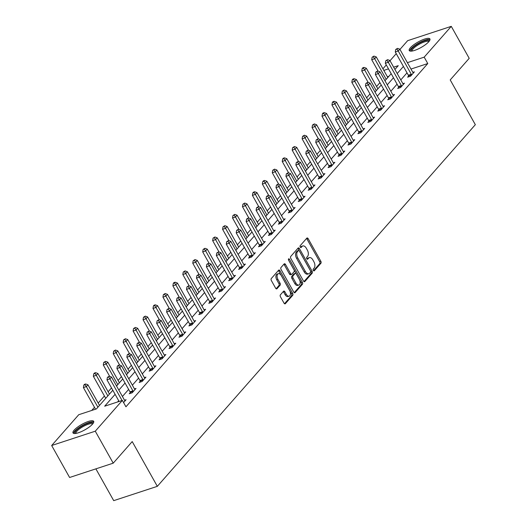 <?xml version="1.0" encoding="UTF-8"?>
<svg xmlns="http://www.w3.org/2000/svg" width="527" height="527" viewBox="0 0 527 527"><rect width="100%" height="100%" fill="white"/><g stroke="black" fill="none" stroke-linecap="round" stroke-linejoin="round"><path stroke-width="0.79" d="M313.341 270.417A1.047 0.606 71.8 0 0 314.105 270.911A1.047 0.606 71.8 0 0 314.276 270.799L320.923 263.243A1.489 0.863 71.8 0 0 320.844 261.273L308.163 238.678A1.489 0.863 71.8 0 0 307.07 237.973A1.489 0.863 71.8 0 0 306.833 238.132L300.186 245.694A1.047 0.606 71.8 0 0 300.238 247.071A1.047 0.606 71.8 0 0 301.003 247.565A1.047 0.606 71.8 0 0 301.174 247.446L302.03 246.471A4.776 2.76 71.8 0 1 302.794 245.951A4.776 2.76 71.8 0 1 306.286 248.21L307.346 250.094A4.776 2.76 71.8 0 1 307.597 256.385L306.74 257.367A1.047 0.606 71.8 0 0 306.793 258.744A1.047 0.606 71.8 0 0 307.557 259.238A1.047 0.606 71.8 0 0 307.722 259.126L308.585 258.144A4.776 2.76 71.8 0 1 309.349 257.624A4.776 2.76 71.8 0 1 312.84 259.883L313.894 261.767A4.776 2.76 71.8 0 1 314.151 268.065L313.288 269.04A1.047 0.606 71.8 0 0 313.341 270.417M74.155 430.137A11.857 3.116 150.7 0 1 85.163 422.707A11.857 3.116 150.7 0 1 93.687 421.317A11.857 3.116 150.7 0 1 92.541 424.103A11.857 3.116 150.7 0 1 81.533 431.534A11.857 3.116 150.7 0 1 73.009 432.924A11.857 3.116 150.7 0 1 74.155 430.137M410.388 47.759A11.857 3.116 150.7 0 1 421.396 40.329A11.857 3.116 150.7 0 1 429.92 38.939A11.857 3.116 150.7 0 1 428.774 41.725A11.857 3.116 150.7 0 1 417.766 49.156A11.857 3.116 150.7 0 1 409.242 50.546A11.857 3.116 150.7 0 1 410.388 47.759M280.39 294.83A1.489 0.863 71.8 0 0 280.469 296.8L284.027 303.137A1.489 0.863 71.8 0 0 285.12 303.848A1.489 0.863 71.8 0 0 285.357 303.684L292.742 295.291A1.489 0.863 71.8 0 0 292.663 293.322L279.982 270.726A1.489 0.863 71.8 0 0 278.888 270.022A1.489 0.863 71.8 0 0 278.651 270.18L271.273 278.579A1.489 0.863 71.8 0 0 271.346 280.542L275.647 288.203A1.489 0.863 71.8 0 0 276.734 288.908A1.489 0.863 71.8 0 0 276.978 288.743L280.133 285.153A1.489 0.863 71.8 0 0 280.054 283.183L277.927 279.389A3.992 2.306 71.8 0 1 278.355 273.691A3.992 2.306 71.8 0 1 281.273 275.581L289.619 290.456A3.992 2.306 71.8 0 1 289.191 296.154A3.992 2.306 71.8 0 1 286.273 294.264L284.883 291.787A1.489 0.863 71.8 0 0 283.789 291.075A1.489 0.863 71.8 0 0 283.552 291.24L280.39 294.83M399.96 49.413L407.654 40.665L451.264 26.35L469.208 58.326L450.216 79.92L475.334 124.682L157.329 486.335L132.211 441.573L113.219 463.167L95.275 431.198L51.666 445.513L78.747 414.709L96.428 408.906L112.824 390.257M451.264 26.35L424.182 57.153L407.391 62.66M115.11 394.334L104.682 406.198L122.363 400.395L125.946 406.791L427.772 63.55L424.182 57.153M122.363 400.395L95.275 431.198M303.486 281.016A1.489 0.863 71.8 0 0 304.573 281.721A1.489 0.863 71.8 0 0 304.817 281.556L312.195 273.164A1.489 0.863 71.8 0 0 312.116 271.194L299.435 248.599A1.489 0.863 71.8 0 0 298.348 247.894A1.489 0.863 71.8 0 0 298.104 248.059L290.726 256.451A1.489 0.863 71.8 0 0 290.805 258.421L303.486 281.016M302.465 284.224L295.087 292.623A1.489 0.863 71.8 0 1 294.85 292.781A1.489 0.863 71.8 0 1 293.756 292.077L281.075 269.481A1.489 0.863 71.8 0 1 280.996 267.512L284.158 263.922A1.489 0.863 71.8 0 1 284.396 263.757A1.489 0.863 71.8 0 1 285.489 264.462L290.627 273.632A1.489 0.863 71.8 0 0 291.721 274.336A1.489 0.863 71.8 0 0 291.958 274.172L294.053 271.787A1.489 0.863 71.8 0 0 293.974 269.824L288.625 260.285A1.047 0.606 71.8 0 1 288.737 258.79A1.047 0.606 71.8 0 1 289.494 259.284L302.386 282.261A1.489 0.863 71.8 0 1 302.465 284.224L301.292 284.613L294.231 292.637M95.881 468.859L113.713 500.65L157.329 486.335M427.772 63.55L410.981 69.057M407.009 72.851L400.79 79.92M397.068 84.155L390.85 91.23M387.128 95.466L380.909 102.534M377.187 106.77L370.968 113.839M367.24 118.074L361.028 125.149M357.299 129.379L351.081 136.453M347.359 140.689L341.14 147.758M337.418 151.993L331.2 159.068M327.478 163.298L321.259 170.373M317.537 174.608L311.319 181.677M307.59 185.912L301.372 192.987M297.65 197.217L291.431 204.292M287.709 208.527L281.49 215.596M277.769 219.831L271.55 226.9M267.828 231.136L261.609 238.211M257.887 242.44L251.669 249.515M247.94 253.75L241.722 260.819M238 265.055L231.781 272.13M228.059 276.359L221.841 283.434M218.119 287.67L211.9 294.738M208.178 298.974L201.96 306.049M198.231 310.278L192.012 317.353M188.291 321.589L182.072 328.657M178.35 332.893L172.131 339.961M168.409 344.197L162.191 351.272M158.469 355.508L152.25 362.576M148.528 366.812L142.31 373.88M138.581 378.116L132.363 385.191M128.641 389.42L122.422 396.495M118.7 400.731L117.626 401.949M408.642 76L407.608 77.173L410.559 76.211L414.38 71.856L412.839 72.364M398.702 87.311L397.668 88.483L400.612 87.515L404.44 83.167L402.898 83.674M388.755 98.615L387.727 99.787L390.672 98.819L394.499 94.471L392.951 94.979M378.814 109.919L377.787 111.092L380.731 110.13L384.558 105.775L383.01 106.283M368.874 121.23L367.846 122.402L370.791 121.434L374.611 117.086L373.07 117.593M358.933 132.534L357.899 133.706L360.85 132.738L364.671 128.39L363.129 128.898M348.993 143.838L347.958 145.011L350.91 144.042L354.73 139.695L353.189 140.202M339.052 155.142L338.018 156.321L340.962 155.353L344.79 151.005L343.248 151.506M329.105 166.453L328.077 167.626L331.022 166.657L334.849 162.309L333.301 162.817M319.164 177.757L318.137 178.93L321.081 177.961L324.902 173.614L323.361 174.121M309.224 189.061L308.19 190.234L311.141 189.272L314.962 184.924L313.42 185.425M299.283 200.372L298.249 201.545L301.2 200.576L305.021 196.228L303.48 196.736M289.343 211.676L288.309 212.849L291.253 211.88L295.08 207.533L293.539 208.04M279.402 222.98L278.368 224.153L281.313 223.191L285.14 218.837L283.598 219.344M269.455 234.291L268.427 235.464L271.372 234.495L275.199 230.147L273.651 230.655M259.515 245.595L258.487 246.768L261.432 245.799L265.252 241.452L263.711 241.959M249.574 256.899L248.54 258.072L251.491 257.104L255.312 252.756L253.77 253.263M239.633 268.203L238.599 269.383L241.55 268.414L245.371 264.067L243.83 264.567M229.693 279.514L228.659 280.687L231.603 279.718L235.431 275.371L233.889 275.878M219.746 290.818L218.718 291.991L221.663 291.023L225.49 286.675L223.942 287.182M209.805 302.123L208.778 303.295L211.722 302.333L215.543 297.986L214.002 298.486M199.865 313.433L198.831 314.606L201.782 313.637L205.602 309.29L204.061 309.797M189.924 324.737L188.89 325.91L191.841 324.942L195.662 320.594L194.12 321.101M179.984 336.042L178.949 337.214L181.894 336.252L185.721 331.898L184.18 332.405M170.043 347.352L169.009 348.525L171.954 347.556L175.781 343.209L174.239 343.716M160.096 358.656L159.068 359.829L162.013 358.861L165.84 354.513L164.292 355.02M150.155 369.961L149.128 371.133L152.072 370.165L155.893 365.817L154.352 366.324M140.215 381.265L139.181 382.444L142.132 381.476L145.953 377.128L144.411 377.628M130.274 392.575L129.24 393.748L132.191 392.78L136.012 388.432L134.471 388.939M124.53 400.243L126.072 399.736L123.581 402.569M379.941 82.66L376.561 86.494M370 93.964L366.621 97.805M360.06 105.268L356.68 109.109M350.112 116.572L346.74 120.413M340.172 127.883L336.799 131.724M330.231 139.187L326.859 143.028M320.291 150.491L316.911 154.332M310.35 161.802L306.971 165.636M300.403 173.106L297.03 176.947M290.463 184.41L287.09 188.251M280.522 195.721L277.149 199.555M270.582 207.025L267.202 210.866M260.641 218.33L257.262 222.17M250.7 229.634L247.321 233.474M240.753 240.944L237.381 244.785M230.813 252.249L227.44 256.089M220.872 263.553L217.499 267.393M210.932 274.863L207.552 278.697M200.991 286.168L197.612 290.008M191.044 297.472L187.671 301.312M181.104 308.782L177.731 312.616M171.163 320.087L167.79 323.927M161.222 331.391L157.843 335.231M151.282 342.695L147.903 346.535M141.341 354.006L137.962 357.846M131.394 365.31L128.021 369.15M121.454 376.614L118.081 380.454M111.513 387.925L108.14 391.759M104.412 395.994L98.193 403.069M94.471 407.305L91.698 410.461M388.886 76.31L387.404 76.797M113.219 463.167L69.604 477.482L51.666 445.513M382.918 68.793L386.291 64.953M390.02 60.724L396.238 53.649M394.914 69.452L398.247 65.664L393.636 67.179M388.491 68.866L383.821 70.401M116.546 386.027L122.765 378.953M126.493 374.717L132.705 367.648M136.434 363.413L142.652 356.344M146.374 352.108L152.593 345.033M156.315 340.798L162.533 333.729M166.255 329.494L172.474 322.425M176.196 318.189L182.414 311.114M186.143 306.885L192.362 299.81M196.084 295.575L202.302 288.506M206.024 284.27L212.243 277.195M215.965 272.966L222.183 265.891M225.905 261.655L232.124 254.587M235.852 250.351L242.064 243.283M245.793 239.047L252.011 231.972M255.733 227.736L261.952 220.668M265.674 216.432L271.892 209.364M275.614 205.128L281.833 198.053M285.555 193.824L291.774 186.749M295.502 182.513L301.721 175.445M305.443 171.209L311.661 164.134M315.383 159.905L321.602 152.83M325.324 148.594L331.542 141.526M335.264 137.29L341.483 130.215M345.205 125.986L351.423 118.911M355.152 114.675L361.37 107.607M365.092 103.371L371.311 96.303M375.033 92.067L381.252 84.992M384.973 80.756L391.192 73.688M403.418 66.455L397.206 73.53M393.478 77.765L387.259 84.834M383.537 89.07L377.319 96.138M373.597 100.374L367.378 107.449M363.656 111.678L357.438 118.753M353.716 122.989L347.497 130.057M343.769 134.293L337.55 141.368M333.828 145.597L327.61 152.672M323.888 156.908L317.669 163.976M313.947 168.212L307.728 175.28M304.007 179.516L297.788 186.591M294.059 190.827L287.847 197.895M284.119 202.131L277.9 209.199M274.178 213.435L267.96 220.51M264.238 224.739L258.019 231.814M254.297 236.05L248.079 243.118M244.357 247.354L238.138 254.429M234.41 258.658L228.191 265.733M224.469 269.969L218.25 277.037M214.529 281.273L208.31 288.341M204.588 292.577L198.369 299.652M194.647 303.888L188.429 310.956M184.707 315.192L178.488 322.26M174.76 326.496L168.541 333.571M164.819 337.8L158.601 344.875M154.879 349.111L148.66 356.18M144.938 360.415L138.72 367.49M134.998 371.719L128.779 378.794M125.051 383.03L118.832 390.099M309.349 257.624L308.17 258.013A4.776 2.76 71.8 0 0 307.406 258.533L308.585 258.144M306.984 259.007L307.406 258.533M302.794 245.951L301.622 246.34A4.776 2.76 71.8 0 0 300.851 246.86L302.03 246.471M300.436 247.334L300.851 246.86M313.539 270.687L319.744 263.625A1.489 0.863 71.8 0 0 319.665 261.662L306.984 239.067A1.489 0.863 71.8 0 0 306.51 238.5M303.96 281.576L311.016 273.553A1.489 0.863 71.8 0 0 310.937 271.583L298.256 248.988A1.489 0.863 71.8 0 0 297.781 248.428M310.522 272.189A1.047 0.606 71.8 0 0 310.469 270.812L299.336 250.977A1.047 0.606 71.8 0 0 298.572 250.483A1.047 0.606 71.8 0 0 298.407 250.595L297.498 251.629A4.776 2.76 71.8 0 0 297.748 257.92L305.357 271.477A4.776 2.76 71.8 0 0 308.848 273.737A4.776 2.76 71.8 0 0 309.612 273.223L310.522 272.189M297.597 250.865A1.047 0.606 71.8 0 0 297.393 250.872A1.047 0.606 71.8 0 0 297.228 250.984L298.407 250.595M308.848 273.737L307.669 274.126A4.776 2.76 71.8 0 1 304.178 271.866L296.569 258.309A4.776 2.76 71.8 0 1 296.319 252.018L297.228 250.984M291.721 274.336L290.542 274.725A1.489 0.863 71.8 0 1 289.448 274.014L284.31 264.85A1.489 0.863 71.8 0 0 283.829 264.29M288.486 259.969L301.213 282.643L302.386 282.261M295.963 283.137A3.992 2.306 71.8 0 0 298.881 285.028A3.992 2.306 71.8 0 0 299.31 279.33L296.372 274.093A1.489 0.863 71.8 0 0 295.278 273.388A1.489 0.863 71.8 0 0 295.041 273.546L292.946 275.931A1.489 0.863 71.8 0 0 293.025 277.9L295.963 283.137L294.784 283.526A3.992 2.306 71.8 0 0 297.702 285.417L298.881 285.028M294.389 273.763A1.489 0.863 71.8 0 0 294.099 273.77A1.489 0.863 71.8 0 0 293.862 273.935L295.041 273.546M294.784 283.526L291.846 278.282A1.489 0.863 71.8 0 1 291.767 276.319L293.862 273.935M301.292 284.613A1.489 0.863 71.8 0 0 301.213 282.643M289.191 296.154L288.012 296.536A3.992 2.306 71.8 0 1 285.094 294.652L283.704 292.169A1.489 0.863 71.8 0 0 283.23 291.609M278.355 273.691L277.176 274.08A3.992 2.306 71.8 0 0 276.747 279.771L277.927 279.389M276.122 288.763L278.954 285.535A1.489 0.863 71.8 0 0 278.875 283.572L276.747 279.771M284.508 303.704L291.563 295.673A1.489 0.863 71.8 0 0 291.484 293.71L278.803 271.115A1.489 0.863 71.8 0 0 278.328 270.549M387.819 77.528L376.258 56.923L374.664 58.734L371.713 59.703L378.136 71.145M373.32 56.817L373.959 56.093L372.141 57.206L373.32 56.817L374.664 58.734L386.225 79.34M373.959 56.093L376.258 56.923M371.713 59.703L372.141 57.206M411.587 75.038L411.521 74.808A1.522 0.876 71.8 0 0 411.297 74.274L398.234 51L399.828 49.189L412.891 72.462A1.522 0.876 71.8 0 0 413.208 72.891L413.346 73.036M408.866 76.764L408.577 75.769A1.522 0.876 71.8 0 0 408.353 75.242L395.29 51.962L398.234 51L396.897 49.083L397.536 48.359L395.718 49.472L396.897 49.083M395.718 49.472L395.29 51.962M399.828 49.189L397.536 48.359M411.561 51.112A10.263 2.701 150.7 0 1 419.9 42.832A10.263 2.701 150.7 0 1 429.195 41.211M428.78 41.719A9.499 2.497 -29.3 0 0 420.282 43.688A9.499 2.497 -29.3 0 0 412.213 51.02M430.012 39.617A11.778 3.096 -29.3 0 0 419.867 42.397A11.778 3.096 -29.3 0 0 409.775 50.981M75.321 433.49A10.263 2.701 150.7 0 1 75.967 430.757A10.263 2.701 150.7 0 1 86.237 423.998A10.263 2.701 150.7 0 1 92.963 423.589M92.548 424.097A9.499 2.497 -29.3 0 0 85.67 425.276A9.499 2.497 -29.3 0 0 76.916 431.198A9.499 2.497 -29.3 0 0 75.974 433.398M93.78 422.002A11.778 3.096 -29.3 0 0 84.834 424.176A11.778 3.096 -29.3 0 0 74.788 431.139A11.778 3.096 -29.3 0 0 73.543 433.359M377.872 88.832L366.311 68.233L364.724 70.045L361.772 71.007L368.195 82.449M363.38 68.128L364.019 67.403L362.839 67.785L362.201 68.51L363.38 68.128L364.724 70.045L376.285 90.644M364.019 67.403L366.311 68.233M361.772 71.007L362.201 68.51M367.932 100.137L356.371 79.537L354.776 81.349L351.832 82.317L358.255 93.76M353.439 79.432L354.078 78.707L352.899 79.096L352.26 79.821L353.439 79.432L354.776 81.349L366.337 101.948M354.078 78.707L356.371 79.537M351.832 82.317L352.26 79.821M401.646 86.342L401.581 86.112A1.522 0.876 71.8 0 0 401.357 85.578L388.294 62.305L389.888 60.493L402.951 83.767A1.522 0.876 71.8 0 0 403.267 84.195L403.405 84.34M398.926 88.068L398.629 87.08A1.522 0.876 71.8 0 0 398.412 86.547L385.349 63.273L388.294 62.305L386.956 60.388L387.595 59.663L385.777 60.776L386.956 60.388M385.777 60.776L385.349 63.273M389.888 60.493L387.595 59.663M391.706 97.647L391.64 97.416A1.522 0.876 71.8 0 0 391.416 96.889L378.353 73.609L379.947 71.797L393.01 95.077A1.522 0.876 71.8 0 0 393.32 95.499L393.465 95.644M388.979 99.372L388.689 98.384A1.522 0.876 71.8 0 0 388.471 97.857L375.408 74.577L378.353 73.609L377.016 71.692L377.648 70.967L375.837 72.08L377.016 71.692M375.837 72.08L375.408 74.577M379.947 71.797L377.648 70.967M357.991 111.447L346.43 90.842L344.836 92.653L341.891 93.622L348.314 105.064M343.499 90.736L344.138 90.012L342.319 91.125L343.499 90.736L344.836 92.653L356.397 113.259M344.138 90.012L346.43 90.842M341.891 93.622L342.319 91.125M348.051 122.751L336.489 102.146L334.895 103.957L331.951 104.926L338.367 116.368M333.558 102.047L334.19 101.322L333.011 101.704L332.379 102.429L333.558 102.047L334.895 103.957L346.456 124.563M334.19 101.322L336.489 102.146M331.951 104.926L332.379 102.429M338.11 134.056L326.549 113.457L324.955 115.268L322.004 116.236L328.426 127.672M323.618 113.351L324.25 112.626L323.071 113.015L322.438 113.74L323.618 113.351L324.955 115.268L336.516 135.867M324.25 112.626L326.549 113.457M322.004 116.236L322.438 113.74M381.765 108.951L381.693 108.72A1.522 0.876 71.8 0 0 381.476 108.193L368.413 84.919L370.007 83.108L383.07 106.382A1.522 0.876 71.8 0 0 383.379 106.803L383.524 106.948M379.038 110.683L378.748 109.688A1.522 0.876 71.8 0 0 378.524 109.161L365.461 85.881L368.413 84.919L367.075 83.002L367.708 82.278L365.896 83.385L367.075 83.002M365.896 83.385L365.461 85.881M370.007 83.108L367.708 82.278M371.818 120.261L371.752 120.031A1.522 0.876 71.8 0 0 371.535 119.497L358.472 96.224L360.06 94.412L373.123 117.686A1.522 0.876 71.8 0 0 373.439 118.114L373.584 118.259M369.098 121.987L368.808 120.999A1.522 0.876 71.8 0 0 368.584 120.466L355.521 97.192L358.472 96.224L357.128 94.307L357.767 93.582L355.949 94.695L357.128 94.307M355.949 94.695L355.521 97.192M360.06 94.412L357.767 93.582M361.878 131.566L361.812 131.335A1.522 0.876 71.8 0 0 361.588 130.808L348.525 107.528L350.119 105.716L363.182 128.996A1.522 0.876 71.8 0 0 363.498 129.418L363.643 129.563M359.157 133.291L358.867 132.303A1.522 0.876 71.8 0 0 358.643 131.77L345.58 108.496L348.525 107.528L347.188 105.611L347.827 104.886L346.008 105.999L347.188 105.611M346.008 105.999L345.58 108.496M350.119 105.716L347.827 104.886M328.169 145.366L316.602 124.761L315.014 126.572L312.063 127.541L318.486 138.983M313.67 124.655L314.309 123.931L312.491 125.044L313.67 124.655L315.014 126.572L326.575 147.178M314.309 123.931L316.602 124.761M312.063 127.541L312.491 125.044M351.937 142.87L351.871 142.639A1.522 0.876 71.8 0 0 351.647 142.112L338.584 118.832L340.178 117.02L353.242 140.301A1.522 0.876 71.8 0 0 353.558 140.722L353.696 140.867M349.217 144.602L348.927 143.607A1.522 0.876 71.8 0 0 348.703 143.08L335.64 119.8L338.584 118.832L337.247 116.922L337.886 116.197L336.068 117.304L337.247 116.922M336.068 117.304L335.64 119.8M340.178 117.02L337.886 116.197M318.222 156.671L306.661 136.065L305.067 137.876L302.123 138.845L308.545 150.287M303.73 135.959L304.369 135.235L302.551 136.348L303.73 135.959L305.067 137.876L316.635 158.482M304.369 135.235L306.661 136.065M302.123 138.845L302.551 136.348M341.997 154.18L341.931 153.95A1.522 0.876 71.8 0 0 341.707 153.416L328.644 130.143L330.238 128.331L343.301 151.605A1.522 0.876 71.8 0 0 343.611 152.033L343.756 152.178M339.276 155.906L338.98 154.912A1.522 0.876 71.8 0 0 338.762 154.385L325.699 131.111L328.644 130.143L327.307 128.226L327.946 127.501L326.127 128.614L327.307 128.226M326.127 128.614L325.699 131.111M330.238 128.331L327.946 127.501M308.282 167.975L296.721 147.376L295.127 149.187L292.182 150.149L298.605 161.591M293.789 147.27L294.428 146.546L292.61 147.659L293.789 147.27L295.127 149.187L306.688 169.786M294.428 146.546L296.721 147.376M292.182 150.149L292.61 147.659M332.056 165.485L331.984 165.254A1.522 0.876 71.8 0 0 331.766 164.727L318.703 141.447L320.297 139.635L333.36 162.909A1.522 0.876 71.8 0 0 333.67 163.337L333.815 163.482M329.329 167.211L329.039 166.222A1.522 0.876 71.8 0 0 328.815 165.689L315.759 142.415L318.703 141.447L317.366 139.53L317.998 138.805L316.187 139.918L317.366 139.53M316.187 139.918L315.759 142.415M320.297 139.635L317.998 138.805M298.341 179.285L286.78 158.68L285.186 160.491L282.241 161.46L288.658 172.902M283.849 158.574L284.488 157.85L283.309 158.238L282.67 158.963L283.849 158.574L285.186 160.491L296.747 181.097M284.488 157.85L286.78 158.68M282.241 161.46L282.67 158.963M322.116 176.789L322.043 176.558A1.522 0.876 71.8 0 0 321.826 176.031L308.763 152.751L310.357 150.939L323.413 174.22A1.522 0.876 71.8 0 0 323.73 174.641L323.874 174.786M319.388 178.521L319.098 177.527A1.522 0.876 71.8 0 0 318.875 177L305.812 153.719L308.763 152.751L307.419 150.841L308.058 150.109L306.246 151.223L307.419 150.841M306.246 151.223L305.812 153.719M310.357 150.939L308.058 150.109M288.401 190.59L276.84 169.984L275.246 171.795L272.301 172.764L278.717 184.206M273.908 169.878L274.541 169.154L272.729 170.267L273.908 169.878L275.246 171.795L286.807 192.401M274.541 169.154L276.84 169.984M272.301 172.764L272.729 170.267M312.168 188.099L312.103 187.869A1.522 0.876 71.8 0 0 311.879 187.335L298.822 164.062L300.41 162.25L313.473 185.524A1.522 0.876 71.8 0 0 313.789 185.952L313.934 186.097M309.448 189.825L309.158 188.831A1.522 0.876 71.8 0 0 308.934 188.304L295.871 165.023L298.822 164.062L297.478 162.145L298.117 161.42L296.299 162.533L297.478 162.145M296.299 162.533L295.871 165.023M300.41 162.25L298.117 161.42M278.46 201.894L266.899 181.295L265.305 183.106L262.354 184.068L268.777 195.51M263.961 181.189L264.6 180.465L263.421 180.847L262.782 181.571L263.961 181.189L265.305 183.106L276.866 203.705M264.6 180.465L266.899 181.295M262.354 184.068L262.782 181.571M302.228 199.404L302.162 199.173A1.522 0.876 71.8 0 0 301.938 198.639L288.875 175.366L290.469 173.554L303.532 196.828A1.522 0.876 71.8 0 0 303.848 197.256L303.987 197.401M299.507 201.13L299.217 200.141A1.522 0.876 71.8 0 0 298.993 199.608L285.93 176.334L288.875 175.366L287.538 173.449L288.177 172.724L286.359 173.838L287.538 173.449M286.359 173.838L285.93 176.334M290.469 173.554L288.177 172.724M268.52 213.198L256.952 192.599L255.364 194.41L252.413 195.379L258.836 206.821M254.021 192.493L254.66 191.769L253.48 192.157L252.841 192.882L254.021 192.493L255.364 194.41L266.925 215.009M254.66 191.769L256.952 192.599M252.413 195.379L252.841 192.882M292.287 210.708L292.221 210.477A1.522 0.876 71.8 0 0 291.998 209.95L278.935 186.67L280.529 184.858L293.592 208.139A1.522 0.876 71.8 0 0 293.908 208.56L294.046 208.705M289.567 212.44L289.27 211.446A1.522 0.876 71.8 0 0 289.053 210.919L275.99 187.638L278.935 186.67L277.597 184.753L278.236 184.028L276.418 185.142L277.597 184.753M276.418 185.142L275.99 187.638M280.529 184.858L278.236 184.028M258.573 224.509L247.011 203.903L245.417 205.714L242.473 206.683L248.896 218.125M244.08 203.797L244.719 203.073L242.901 204.186L244.08 203.797L245.417 205.714L256.978 226.32M244.719 203.073L247.011 203.903M242.473 206.683L242.901 204.186M282.347 222.012L282.281 221.781A1.522 0.876 71.8 0 0 282.057 221.254L268.994 197.981L270.588 196.169L283.651 219.443A1.522 0.876 71.8 0 0 283.961 219.871L284.106 220.009M279.62 223.744L279.33 222.75A1.522 0.876 71.8 0 0 279.112 222.223L266.049 198.942L268.994 197.981L267.657 196.064L268.289 195.339L266.478 196.446L267.657 196.064M266.478 196.446L266.049 198.942M270.588 196.169L268.289 195.339M248.632 235.813L237.071 215.207L235.477 217.019L232.532 217.987L238.955 229.429M234.14 215.108L234.778 214.384L232.96 215.49L234.14 215.108L235.477 217.019L247.038 237.624M234.778 214.384L237.071 215.207M232.532 217.987L232.96 215.49M272.406 233.323L272.334 233.092A1.522 0.876 71.8 0 0 272.116 232.559L259.053 209.285L260.648 207.473L273.711 230.747A1.522 0.876 71.8 0 0 274.02 231.175L274.165 231.32M269.679 235.049L269.389 234.06A1.522 0.876 71.8 0 0 269.165 233.527L256.102 210.253L259.053 209.285L257.716 207.368L258.349 206.643L256.537 207.757L257.716 207.368M256.537 207.757L256.102 210.253M260.648 207.473L258.349 206.643M238.691 247.117L227.13 226.518L225.536 228.329L222.592 229.298L229.008 240.734M224.199 226.412L224.831 225.688L223.02 226.801L224.199 226.412L225.536 228.329L237.097 248.928M224.831 225.688L227.13 226.518M222.592 229.298L223.02 226.801M262.459 244.627L262.393 244.396A1.522 0.876 71.8 0 0 262.176 243.869L249.113 220.589L250.707 218.777L263.763 242.058A1.522 0.876 71.8 0 0 264.08 242.479L264.225 242.624M259.739 246.353L259.449 245.365A1.522 0.876 71.8 0 0 259.225 244.831L246.162 221.557L249.113 220.589L247.769 218.672L248.408 217.947L246.59 219.061L247.769 218.672M246.59 219.061L246.162 221.557M250.707 218.777L248.408 217.947M228.751 258.428L217.19 237.822L215.596 239.633L212.644 240.602L219.067 252.044M214.258 237.717L214.891 236.992L213.079 238.105L214.258 237.717L215.596 239.633L227.157 260.239M214.891 236.992L217.19 237.822M212.644 240.602L213.079 238.105M252.519 255.931L252.453 255.7A1.522 0.876 71.8 0 0 252.229 255.173L239.166 231.893L240.76 230.082L253.823 253.362A1.522 0.876 71.8 0 0 254.139 253.783L254.284 253.928M249.798 257.663L249.508 256.669A1.522 0.876 71.8 0 0 249.284 256.142L236.221 232.862L239.166 231.893L237.829 229.983L238.467 229.258L236.649 230.365L237.829 229.983M236.649 230.365L236.221 232.862M240.76 230.082L238.467 229.258M218.81 269.732L207.243 249.126L205.655 250.938L202.704 251.906L209.127 263.348M204.311 249.027L204.95 248.296L203.132 249.409L204.311 249.027L205.655 250.938L217.216 271.543M204.95 248.296L207.243 249.126M202.704 251.906L203.132 249.409M242.578 267.242L242.512 267.011A1.522 0.876 71.8 0 0 242.288 266.478L229.225 243.204L230.819 241.392L243.882 264.666A1.522 0.876 71.8 0 0 244.199 265.094L244.337 265.239M239.857 268.968L239.568 267.973A1.522 0.876 71.8 0 0 239.344 267.446L226.281 244.172L229.225 243.204L227.888 241.287L228.527 240.562L226.709 241.676L227.888 241.287M226.709 241.676L226.281 244.172M230.819 241.392L228.527 240.562M208.863 281.036L197.302 260.437L195.708 262.248L192.763 263.21L199.186 274.653M194.371 260.331L195.01 259.607L193.192 260.72L194.371 260.331L195.708 262.248L207.276 282.847M195.01 259.607L197.302 260.437M192.763 263.21L193.192 260.72M232.638 278.546L232.572 278.315A1.522 0.876 71.8 0 0 232.348 277.788L219.285 254.508L220.879 252.696L233.942 275.97A1.522 0.876 71.8 0 0 234.258 276.398L234.396 276.543M229.917 280.272L229.62 279.284A1.522 0.876 71.8 0 0 229.403 278.75L216.34 255.476L219.285 254.508L217.947 252.591L218.586 251.866L216.768 252.98L217.947 252.591M216.768 252.98L216.34 255.476M220.879 252.696L218.586 251.866M198.923 292.347L187.362 271.741L185.767 273.553L182.823 274.521L189.246 285.963M184.43 271.636L185.069 270.911L183.251 272.024L184.43 271.636L185.767 273.553L197.329 294.158M185.069 270.911L187.362 271.741M182.823 274.521L183.251 272.024M222.697 289.85L222.631 289.619A1.522 0.876 71.8 0 0 222.407 289.092L209.344 265.812L210.938 264.001L224.001 287.281A1.522 0.876 71.8 0 0 224.311 287.702L224.456 287.847M219.97 291.583L219.68 290.588A1.522 0.876 71.8 0 0 219.456 290.061L206.4 266.781L209.344 265.812L208.007 263.902L208.639 263.177L206.828 264.284L208.007 263.902M206.828 264.284L206.4 266.781M210.938 264.001L208.639 263.177M188.982 303.651L177.421 283.045L175.827 284.857L172.882 285.825L179.299 297.268M174.49 282.94L175.129 282.215L173.95 282.604L173.311 283.328L174.49 282.94L175.827 284.857L187.388 305.462M175.129 282.215L177.421 283.045M172.882 285.825L173.311 283.328M212.756 301.161L212.684 300.93A1.522 0.876 71.8 0 0 212.467 300.397L199.404 277.123L200.998 275.311L214.054 298.585A1.522 0.876 71.8 0 0 214.37 299.013L214.515 299.158M210.029 302.887L209.739 301.892A1.522 0.876 71.8 0 0 209.515 301.365L196.452 278.091L199.404 277.123L198.06 275.206L198.699 274.481L196.887 275.595L198.06 275.206M196.887 275.595L196.452 278.091M200.998 275.311L198.699 274.481M179.042 314.955L167.481 294.356L165.886 296.167L162.942 297.129L169.358 308.572M164.549 294.25L165.182 293.526L163.37 294.633L164.549 294.25L165.886 296.167L177.447 316.767M165.182 293.526L167.481 294.356M162.942 297.129L163.37 294.633M202.809 312.465L202.743 312.234A1.522 0.876 71.8 0 0 202.52 311.701L189.463 288.427L191.051 286.616L204.114 309.889A1.522 0.876 71.8 0 0 204.43 310.317L204.575 310.462M200.089 314.191L199.799 313.203A1.522 0.876 71.8 0 0 199.575 312.669L186.512 289.395L189.463 288.427L188.119 286.51L188.758 285.786L186.94 286.899L188.119 286.51M186.94 286.899L186.512 289.395M191.051 286.616L188.758 285.786M169.101 326.259L157.54 305.66L155.946 307.472L152.995 308.44L159.417 319.882M154.602 305.555L155.241 304.83L154.062 305.219L153.429 305.943L154.602 305.555L155.946 307.472L167.507 328.071M155.241 304.83L157.54 305.66M152.995 308.44L153.429 305.943M192.869 323.769L192.803 323.538A1.522 0.876 71.8 0 0 192.579 323.011L179.516 299.731L181.11 297.92L194.173 321.2A1.522 0.876 71.8 0 0 194.489 321.622L194.628 321.766M190.148 325.502L189.858 324.507A1.522 0.876 71.8 0 0 189.634 323.98L176.571 300.7L179.516 299.731L178.179 297.814L178.818 297.09L177 298.203L178.179 297.814M177 298.203L176.571 300.7M181.11 297.92L178.818 297.09M159.161 337.57L147.593 316.964L146.005 318.776L143.054 319.744L149.477 331.187M144.661 316.859L145.3 316.134L143.482 317.247L144.661 316.859L146.005 318.776L157.566 339.381M145.3 316.134L147.593 316.964M143.054 319.744L143.482 317.247M182.928 335.073L182.862 334.843A1.522 0.876 71.8 0 0 182.638 334.316L169.575 311.042L171.17 309.23L184.233 332.504A1.522 0.876 71.8 0 0 184.549 332.932L184.687 333.077M180.208 336.806L179.911 335.811A1.522 0.876 71.8 0 0 179.694 335.284L166.631 312.004L169.575 311.042L168.238 309.125L168.877 308.4L167.059 309.507L168.238 309.125M167.059 309.507L166.631 312.004M171.17 309.23L168.877 308.4M149.213 348.874L137.652 328.268L136.058 330.08L133.114 331.048L139.536 342.491M134.721 328.169L135.36 327.445L133.542 328.552L134.721 328.169L136.058 330.08L147.626 350.686M135.36 327.445L137.652 328.268M133.114 331.048L133.542 328.552M172.988 346.384L172.922 346.153A1.522 0.876 71.8 0 0 172.698 345.62L159.635 322.346L161.229 320.535L174.292 343.808A1.522 0.876 71.8 0 0 174.602 344.236L174.747 344.381M170.261 348.11L169.971 347.122A1.522 0.876 71.8 0 0 169.753 346.588L156.69 323.315L159.635 322.346L158.298 320.429L158.937 319.705L157.118 320.818L158.298 320.429M157.118 320.818L156.69 323.315M161.229 320.535L158.937 319.705M139.273 360.178L127.712 339.579L126.118 341.391L123.173 342.359L129.596 353.795M124.78 339.474L125.419 338.749L123.601 339.862L124.78 339.474L126.118 341.391L137.679 361.99M125.419 338.749L127.712 339.579M123.173 342.359L123.601 339.862M163.047 357.688L162.975 357.458A1.522 0.876 71.8 0 0 162.757 356.931L149.694 333.65L151.289 331.839L164.352 355.119A1.522 0.876 71.8 0 0 164.661 355.541L164.806 355.685M160.32 359.414L160.03 358.426A1.522 0.876 71.8 0 0 159.806 357.892L146.75 334.619L149.694 333.65L148.357 331.733L148.989 331.009L147.178 332.122L148.357 331.733M147.178 332.122L146.75 334.619M151.289 331.839L148.989 331.009M129.332 371.489L117.771 350.883L116.177 352.695L113.233 353.663L119.649 365.106M114.84 350.778L115.472 350.053L113.661 351.166L114.84 350.778L116.177 352.695L127.738 373.3M115.472 350.053L117.771 350.883M113.233 353.663L113.661 351.166M153.107 368.992L153.034 368.762A1.522 0.876 71.8 0 0 152.817 368.235L139.754 344.954L141.348 343.143L154.404 366.423A1.522 0.876 71.8 0 0 154.721 366.845L154.866 366.99M150.379 370.725L150.09 369.73A1.522 0.876 71.8 0 0 149.866 369.203L136.803 345.923L139.754 344.954L138.41 343.044L139.049 342.319L137.231 343.426L138.41 343.044M137.231 343.426L136.803 345.923M141.348 343.143L139.049 342.319M119.392 382.793L107.831 362.187L106.237 363.999L103.292 364.967L109.708 376.41M104.899 362.089L105.532 361.364L103.72 362.471L104.899 362.089L106.237 363.999L117.798 384.605M105.532 361.364L107.831 362.187M103.292 364.967L103.72 362.471M143.16 380.303L143.094 380.072A1.522 0.876 71.8 0 0 142.87 379.539L129.807 356.265L131.401 354.454L144.464 377.727A1.522 0.876 71.8 0 0 144.78 378.155L144.925 378.3M140.439 382.029L140.149 381.041A1.522 0.876 71.8 0 0 139.925 380.507L126.862 357.234L129.807 356.265L128.469 354.348L129.108 353.624L127.29 354.737L128.469 354.348M127.29 354.737L126.862 357.234M131.401 354.454L129.108 353.624M109.451 394.097L97.89 373.498L96.296 375.31L93.345 376.278L105.723 398.333M94.952 373.393L95.591 372.668L94.412 373.057L93.773 373.781L94.952 373.393L96.296 375.31L107.857 395.909M95.591 372.668L97.89 373.498M93.345 376.278L93.773 373.781M133.219 391.607L133.153 391.377A1.522 0.876 71.8 0 0 132.929 390.85L119.866 367.569L121.46 365.758L134.523 389.038A1.522 0.876 71.8 0 0 134.84 389.46L134.978 389.605M130.498 393.333L130.209 392.345A1.522 0.876 71.8 0 0 129.985 391.811L116.922 368.538L119.866 367.569L118.529 365.652L119.168 364.928L117.35 366.041L118.529 365.652M117.35 366.041L116.922 368.538M121.46 365.758L119.168 364.928M99.504 405.408L87.943 384.802L86.349 386.614L83.404 387.582L95.539 409.196M85.012 384.697L85.651 383.972L84.472 384.361L83.833 385.085L85.012 384.697L86.349 386.614L97.917 407.219M85.651 383.972L87.943 384.802M83.404 387.582L83.833 385.085M122.06 400.494L109.926 378.873L111.52 377.062L124.583 400.342A1.522 0.876 71.8 0 0 124.899 400.764L125.037 400.909M119.109 401.462L106.981 379.842L109.926 378.873L108.588 376.963L109.227 376.238L107.409 377.345L108.588 376.963M107.409 377.345L106.981 379.842M111.52 377.062L109.227 376.238M313.908 270.918L314.276 270.799M300.805 247.571L301.174 247.446M307.353 259.244L307.722 259.126M306.984 239.067L308.163 238.678M319.665 261.662L320.844 261.273M319.744 263.625L320.923 263.243M298.256 248.988L299.435 248.599M310.937 271.583L312.116 271.194M311.016 273.553L312.195 273.164M304.283 281.734L304.817 281.556M296.319 252.018L297.498 251.629M296.569 258.309L297.748 257.92M304.178 271.866L305.357 271.477M294.56 292.795L295.087 292.623M284.31 264.85L285.489 264.462M289.448 274.014L290.627 273.632M288.414 259.64L289.494 259.284M291.767 276.319L292.946 275.931M291.846 278.282L293.025 277.9M283.704 292.169L284.883 291.787M285.094 294.652L286.273 294.264M278.875 283.572L280.054 283.183M278.954 285.535L280.133 285.153M276.451 288.915L276.978 288.743M278.803 271.115L279.982 270.726M291.484 293.71L292.663 293.322M291.563 295.673L292.742 295.291M284.83 303.855L285.357 303.684M411.521 74.808L408.577 75.769M411.297 74.274L408.353 75.242M401.581 86.112L398.629 87.08M401.357 85.578L398.412 86.547M391.64 97.416L388.689 98.384M391.416 96.889L388.471 97.857M381.693 108.72L378.748 109.688M381.476 108.193L378.524 109.161M371.752 120.031L368.808 120.999M371.535 119.497L368.584 120.466M361.812 131.335L358.867 132.303M361.588 130.808L358.643 131.77M351.871 142.639L348.927 143.607M351.647 142.112L348.703 143.08M341.931 153.95L338.98 154.912M341.707 153.416L338.762 154.385M331.984 165.254L329.039 166.222M331.766 164.727L328.815 165.689M322.043 176.558L319.098 177.527M321.826 176.031L318.875 177M312.103 187.869L309.158 188.831M311.879 187.335L308.934 188.304M302.162 199.173L299.217 200.141M301.938 198.639L298.993 199.608M292.221 210.477L289.27 211.446M291.998 209.95L289.053 210.919M282.281 221.781L279.33 222.75M282.057 221.254L279.112 222.223M272.334 233.092L269.389 234.06M272.116 232.559L269.165 233.527M262.393 244.396L259.449 245.365M262.176 243.869L259.225 244.831M252.453 255.7L249.508 256.669M252.229 255.173L249.284 256.142M242.512 267.011L239.568 267.973M242.288 266.478L239.344 267.446M232.572 278.315L229.62 279.284M232.348 277.788L229.403 278.75M222.631 289.619L219.68 290.588M222.407 289.092L219.456 290.061M212.684 300.93L209.739 301.892M212.467 300.397L209.515 301.365M202.743 312.234L199.799 313.203M202.52 311.701L199.575 312.669M192.803 323.538L189.858 324.507M192.579 323.011L189.634 323.98M182.862 334.843L179.911 335.811M182.638 334.316L179.694 335.284M172.922 346.153L169.971 347.122M172.698 345.62L169.753 346.588M162.975 357.458L160.03 358.426M162.757 356.931L159.806 357.892M153.034 368.762L150.09 369.73M152.817 368.235L149.866 369.203M143.094 380.072L140.149 381.041M142.87 379.539L139.925 380.507M133.153 391.377L130.209 392.345M132.929 390.85L129.985 391.811M297.393 250.872L298.572 250.483M294.099 273.77L295.278 273.388"/></g></svg>
